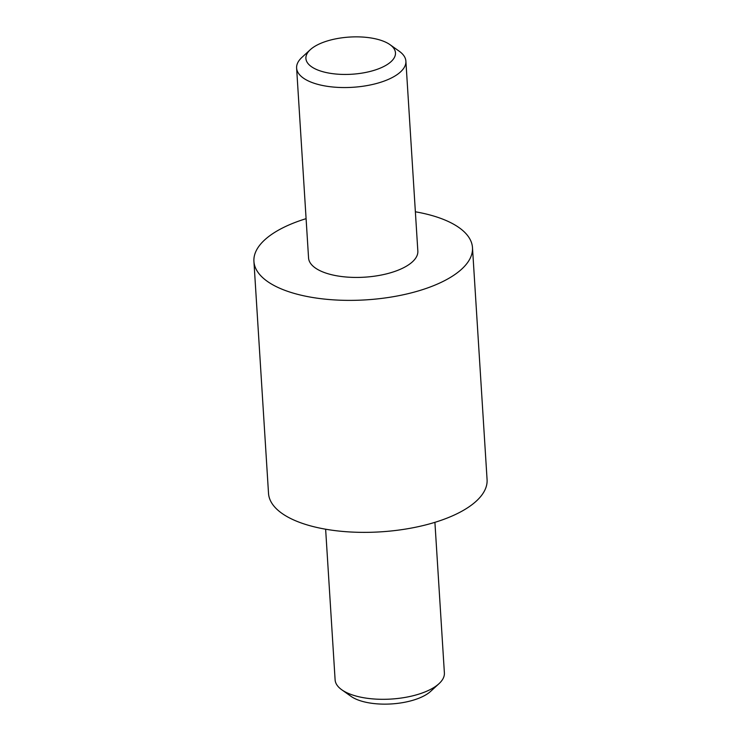 <?xml version="1.0" encoding="UTF-8"?>
<svg xmlns="http://www.w3.org/2000/svg" width="741" height="741" viewBox="0 0 741 741"><rect width="100%" height="100%" fill="white"/><g stroke="black" fill="none" stroke-linecap="round" stroke-linejoin="round"><path stroke-width="1.11" d="M472.48 247.633L487.078 479.622A109.492 45.442 176.4 0 1 475.703 501.648A109.492 45.442 176.4 0 1 354.217 532.168A109.492 45.442 176.4 0 1 268.52 493.367L253.922 261.378A109.492 45.442 -3.6 0 0 339.628 300.179A109.492 45.442 -3.6 0 0 461.115 269.65A109.492 45.442 -3.6 0 0 472.48 247.633A109.492 45.442 -3.6 0 0 415.368 211.787M306.089 218.669A109.492 45.442 -3.6 0 0 265.297 239.352A109.492 45.442 -3.6 0 0 253.922 261.378M310.303 49.684L301.976 57.335A54.751 22.721 -3.6 0 0 296.613 68.061L308.562 257.942A54.751 22.721 -3.6 0 0 351.41 277.338A54.751 22.721 -3.6 0 0 412.153 262.073A54.751 22.721 -3.6 0 0 417.841 251.069L405.892 61.188A54.751 22.721 -3.6 0 0 399.232 51.222L390.007 44.673A44.868 18.618 -3.6 0 0 349.817 37.05A44.868 18.618 -3.6 0 0 310.572 49.443A44.868 18.618 -3.6 0 0 310.303 49.684A44.868 18.618 -3.6 0 0 331.032 73.433A44.868 18.618 -3.6 0 0 390.813 61.864A44.868 18.618 -3.6 0 0 390.007 44.673M434.911 522.331L444.387 672.939A54.751 22.721 176.4 0 1 439.024 683.665L430.697 691.316A44.868 18.618 176.4 0 1 430.428 691.557A44.868 18.618 176.4 0 1 391.183 703.95A44.868 18.618 176.4 0 1 350.993 696.327L341.768 689.778A54.751 22.721 176.4 0 1 335.108 679.812L325.632 529.213M296.613 68.061A54.751 22.721 -3.6 0 0 339.471 87.457A54.751 22.721 -3.6 0 0 400.214 72.192A54.751 22.721 -3.6 0 0 405.892 61.188M439.024 683.665A54.751 22.721 176.4 0 1 438.7 683.952A54.751 22.721 176.4 0 1 390.803 699.078A54.751 22.721 176.4 0 1 341.768 689.778"/></g></svg>
